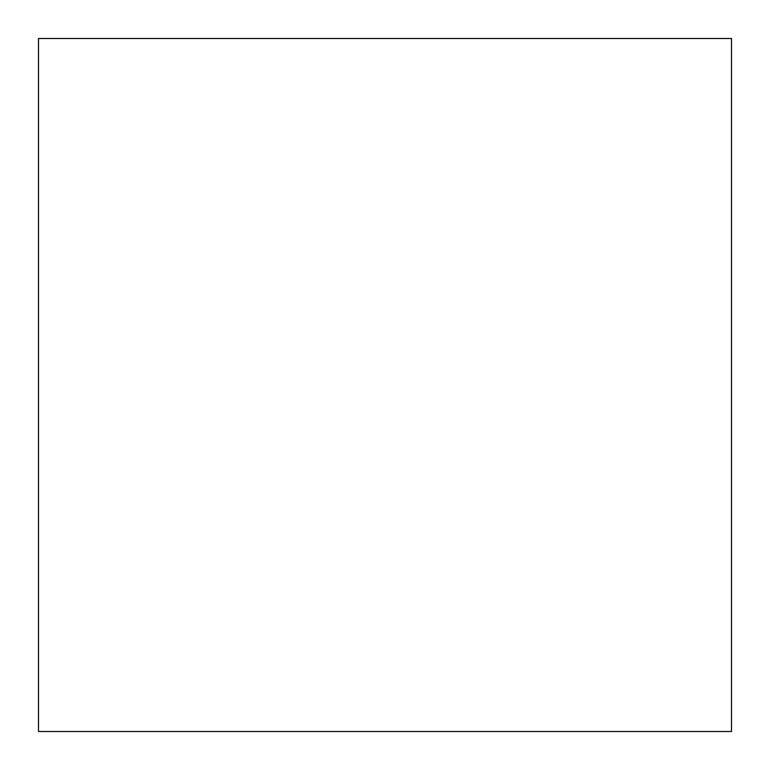 <?xml version="1.0" encoding="UTF-8"?>
<svg xmlns="http://www.w3.org/2000/svg" width="770" height="770" viewBox="0 0 770 770"><rect width="100%" height="100%" fill="white"/><g stroke="black" fill="none" stroke-linecap="round" stroke-linejoin="round"><path stroke-width="0.58" stroke-dasharray="3.85 2.89" d="M731.5 731.5L38.5 731.5L731.5 731.5L38.5 731.5L38.5 38.5L731.5 38.5L731.5 731.5L731.5 38.5L38.5 38.5L731.5 38.5"/><path stroke-width="1.16" d="M38.5 731.5L38.5 38.5L731.5 38.5L731.5 731.5L38.5 731.5L38.5 38.5"/></g></svg>
